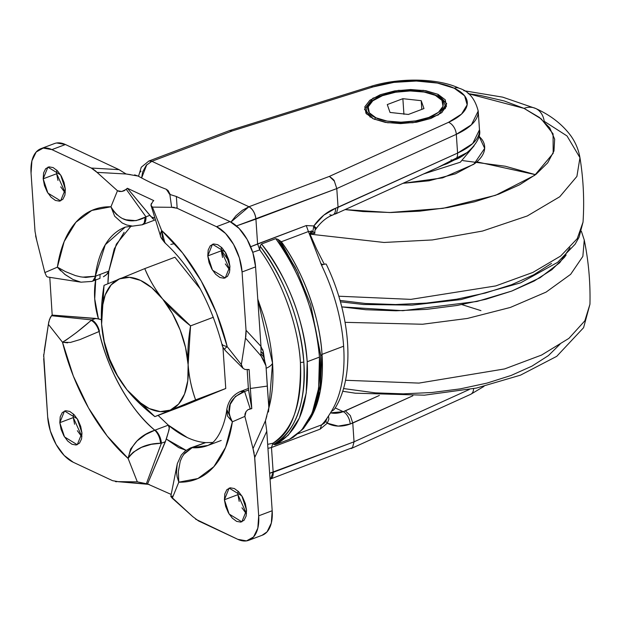 <?xml version="1.0" encoding="UTF-8"?>
<svg xmlns="http://www.w3.org/2000/svg" width="621" height="621" viewBox="0 0 621 621"><rect width="100%" height="100%" fill="white"/><g stroke="black" fill="none" stroke-linecap="round" stroke-linejoin="round"><path stroke-width="0.93" d="M366.553 114.054L366.336 110.817L370.232 117.167L366.336 110.817C367.298 105.291 369.169 102.007 371.94 100.967C377.265 96.961 384.756 94.066 394.42 92.265C410.923 89.595 424.834 90.619 436.159 95.362A1.716 1.258 115.1 0 0 435.329 95.355A1.716 1.258 -64.9 0 1 436.167 95.37C440.677 96.892 443.666 100.253 445.125 105.446L442.129 112.269L445.125 105.446L445.342 108.683M374.696 119.442A1.716 1.258 -64.9 0 1 375.922 117.78C367.935 115.048 360.747 104.142 382.412 95.696C404.713 87.545 429.732 91.722 435.329 95.355L424.182 92.048L410.209 90.953L395.546 92.234L382.412 95.696L372.81 100.812L368.206 106.804L369.301 112.766L375.922 117.78L387.062 121.087L401.034 122.182L415.705 120.901L428.832 117.439L438.434 112.323L443.037 106.331L441.95 100.369L435.329 95.355C443.309 98.087 450.504 108.993 428.832 117.439C406.538 125.589 381.519 121.406 375.922 117.78A1.716 1.258 115.1 0 0 374.696 119.442M387.279 104.569L402.866 98.685L421.217 100.68L423.972 108.566L408.377 114.45L390.035 112.448L387.279 104.569L402.866 98.685L403.929 114.318L402.866 98.685L421.217 100.68L423.972 108.566L408.377 114.45L390.035 112.448L387.279 104.569M421.806 109.381L421.217 100.68L421.806 109.381M320.731 355.748L322.02 354.366L320.18 391.346L309.134 420.549A129.393 70.095 69.3 0 0 322.02 354.366L343.623 346.215A129.393 70.095 -110.7 0 0 321.523 265.167L308.42 231.532L281.36 241.748A129.393 70.095 69.3 0 1 322.02 354.366L320.731 355.748L310.632 304.484L296.582 270.019L277.96 239.372L275.74 238.643L261.488 244.022L260.052 246.133L259.757 249.898L252.724 252.305M267.667 444.357L272.937 443.231L273.558 444.302L272.937 443.231C293.275 429.359 302.435 402.455 300.417 362.524L303.809 362.128C306.991 399.396 295.006 434.397 273.558 444.302L275.173 444.745L289.425 439.365L301.705 430.074L312.146 413.182L318.62 388.311L319.45 357.122L307.201 361.74L306.246 392.984L299.392 417.995L288.33 435.127L275.173 444.745L289.743 439.226M373.221 118.797L364.511 109.366L372.918 98.188L398.34 90.371L423.584 90.363L438.022 94.338L438.17 96.402L438.022 94.338L445.249 99.81L446.437 106.307L441.415 112.843L430.943 118.425L416.621 122.205L400.615 123.602L385.377 122.407L373.221 118.797L365.994 113.325L364.806 106.828L369.829 100.291L380.3 94.703L394.63 90.93L410.628 89.533L425.866 90.728L438.022 94.338L446.732 103.761L438.325 114.939L412.911 122.764L387.659 122.764L373.221 118.797M230.857 222.155L236.003 215.704L242.353 210.302L248.943 206.754L151.873 161.289L232.316 130.93L372.973 86.94A61.805 25.267 176.1 0 1 454.23 88.221L437.401 83.067L416.357 81.033L393.885 82.383L372.973 86.94L232.316 130.93L151.873 161.289L248.943 206.754L329.386 176.395L448.517 122.321L461.55 114.07L467.163 104.825L464.609 95.813L454.23 88.221A10.301 7.568 -64.9 0 1 459.284 88.298A10.301 7.568 115.1 0 0 454.23 88.221A61.805 25.267 176.1 0 1 448.517 122.321A10.301 6.35 65.6 0 1 456.311 134.33A72.106 29.474 -3.9 0 0 478.209 111.167M479.49 129.929A72.106 29.474 176.1 0 1 457.584 153.084A10.301 6.35 65.6 0 1 454.758 159.814A10.301 6.35 65.6 0 1 451.079 159.838M328.462 415.992L328.889 419.09L327.29 423.196A44.634 32.781 115.1 0 0 350.205 424.019L352.767 423.048L354.048 441.81L352.767 423.048L412.887 395.771L350.205 424.019L338.204 426.107L327.29 423.196L320.141 429.15L321.6 424.865L298.266 433.675L321.6 424.865C324.03 422.653 327.321 418.104 331.474 411.226A129.393 70.095 -110.7 0 0 343.623 346.215L322.02 354.366C320.102 318.193 303.436 271.765 281.36 241.748L308.42 231.532L306.262 225.555L313.846 225.951L323.82 215.145L335.495 208.307L457.584 153.084L472.705 143.544L479.482 129.797L478.201 111.043L471.424 124.782L456.311 134.33L457.584 153.084L456.311 134.33L336.784 188.574L338.065 207.336L336.784 188.574L255.914 219.104L257.599 243.921L306.262 225.555L308.42 231.532L312.844 231.361L313.846 225.951L315.841 227.666L315.46 229.607C320.607 222.287 326.39 217.412 332.802 214.975L336.535 213.143L338.065 207.336L335.495 208.307A44.634 32.781 115.1 0 0 313.846 225.951L312.844 231.361L314.847 233.411L309.848 233.752L311.501 230.802A34.334 25.22 -64.9 0 0 309.848 233.752L316.5 248.889L324.286 264.259M123.269 218.802L126.024 219.795L136.03 220.672L149.94 215.293L127.39 188.264L153.767 200.614L152.673 201.701L153.767 200.614L127.39 188.264L126.296 189.351L145.951 216.799L126.296 189.351L121.77 191.485L117.47 190.74L110.949 206.785L91.792 210.441L75.871 222.279L64.165 241.577L57.388 267.154L44.859 272.572L36.724 240.319L35.024 231.423L31.05 173.135L31.919 160.8L36.189 151.998L43.214 148.077L51.916 149.614L91.264 168.043L119.077 169.657L65.422 144.522L51.916 149.614L91.264 168.043L97.023 172.366L117.47 190.74L110.949 206.785A144.212 78.122 -110.7 0 0 57.388 267.154L65.547 271.641L75.49 275.615L80.707 276.865L85.853 277.447L95.308 276.236L105.275 244.736L125.248 227.107L132.545 226.122L126.723 225.004L122.197 222.978L114.699 216.24L110.949 206.785C119.511 220.843 130.922 224.36 145.182 217.342A12.016 6.086 70 0 1 142.333 224.755A12.016 6.086 70 0 1 142.116 224.833M323.005 264.639L320.77 263.591L323.005 264.639M379.353 395.445L343.234 411.676L335.224 407.927L343.234 411.676L330.473 412.841A34.334 25.22 -64.9 0 0 343.234 411.676A10.301 5.581 69.3 0 1 350.205 424.019A10.301 5.581 -110.7 0 0 343.234 411.676L345.369 410.869L350.337 415.596L345.369 410.869L379.353 395.445M327.205 417.902L325.761 421.411L327.29 423.196L325.8 421.372L324.193 423.266L321.6 424.865L320.141 429.15L271.486 447.516L273.178 472.333L354.048 441.81L469.282 389.507L354.048 441.81L352.518 447.617L351.09 448.579M270.042 479.133A10.301 5.581 69.3 0 0 270.546 478.977A10.301 5.581 69.3 0 0 273.178 472.333L270.477 479.008L352.518 447.617L354.048 441.81L269.638 473.249L273.178 472.333L271.486 447.516L267.946 448.354L271.486 447.516L320.141 429.15L327.329 423.142M272.937 443.231L271.486 447.516L272.937 443.231C292.072 432.79 301.232 405.886 300.417 362.524C297.909 320.809 278.899 275.817 259.757 249.898L257.599 243.921L255.914 219.104L236.485 225.928L336.784 188.574L456.311 134.33A10.301 6.35 -114.4 0 0 448.517 122.321L329.386 176.395C332.763 178.832 334.424 180.408 334.354 181.122L336.784 188.574L334.354 181.122L329.386 176.395L248.943 206.754A10.301 5.581 69.3 0 1 255.914 219.104C255.122 213.259 252.801 209.145 248.943 206.754L230.919 222.062M314.847 233.411C314.793 230.764 314.994 229.491 315.46 229.599L313.846 225.951L306.262 225.555L250.69 246.731L257.599 243.921L259.757 249.898L260.052 246.133C284.263 276.764 301.953 325.505 303.809 362.128L300.417 362.524C298.499 326.343 281.833 279.916 259.757 249.898M148.807 161.056A10.301 5.581 69.3 0 1 151.873 161.289L146.253 165.287L142.644 171.978L141.619 177.955L146.82 164.658M140.385 171.994L140.99 171.21M352.767 423.048L350.337 415.596L352.767 423.048M326.227 264.173A10.301 1.382 154.3 0 0 321.523 265.167A129.393 70.095 69.3 0 1 343.623 346.215A129.393 70.095 69.3 0 1 331.474 411.226A10.301 7.995 31.8 0 0 334.913 408.432M313.287 231.672L309.848 233.752L313.287 231.68M332.872 214.951A10.301 5.581 -110.7 0 0 335.495 208.307A10.301 5.581 69.3 0 1 332.872 214.951A10.301 5.581 69.3 0 1 329.805 214.719M454.758 159.814A10.301 6.35 -114.4 0 0 457.584 153.084L338.065 207.336L336.535 213.143L335.247 214.051M473.598 388.661A10.301 6.35 65.6 0 1 470.741 394.288A10.301 6.35 -114.4 0 0 473.598 388.661M151.873 161.289L148.869 161.033L229.661 130.542L232.316 130.93L229.514 130.596M372.973 86.94A10.301 4.751 -107.4 0 0 370.481 86.505A10.301 4.751 72.6 0 1 372.973 86.94M280.389 241.227L298.266 273.45M307.201 361.74L319.45 357.122C316.788 311.618 294.734 263.172 275.74 238.643L261.488 244.022C281.81 268.047 304.538 316.236 307.201 361.74C303.428 318.138 288.191 278.899 261.488 244.022L260.052 246.133C285.606 281.01 300.191 319.675 303.809 362.128C305.905 403.937 295.821 431.323 273.558 444.302L275.173 444.745C298.647 432.138 309.328 404.473 307.201 361.74M295.456 267.806L277.96 239.372L281.36 241.748M277.96 239.372L275.74 238.643C300.999 274.071 315.569 313.566 319.45 357.122C321.445 399.893 311.439 427.302 289.425 439.365M195.599 399.877L225.757 388.498L222.939 347.217L225.757 388.498L195.599 399.877C191.4 387.9 188.908 376.194 188.132 364.744C187.348 353.295 188.155 340.339 190.554 325.878C179.081 316.889 169.797 307.969 162.718 299.105C155.638 290.248 149.653 280.087 144.771 268.606L104.033 285.35C101.642 299.811 100.835 312.767 101.611 324.216C102.395 335.666 104.879 347.38 109.079 359.357C113.961 370.83 119.946 380.991 127.026 389.856C134.105 398.713 143.389 407.632 154.862 416.621L195.599 399.877C191.633 389.088 189.141 377.374 188.132 364.744L190.554 325.878L213.407 317.246L190.554 325.878L162.718 299.105A70.39 38.129 69.3 0 1 188.132 364.744A70.39 38.129 69.3 0 1 170.286 410.116A70.39 38.129 69.3 0 1 127.026 389.856A70.39 38.129 69.3 0 1 101.611 324.216A70.39 38.129 69.3 0 1 119.457 278.845A70.39 38.129 69.3 0 1 162.718 299.105C155.048 289.301 149.071 279.132 144.771 268.606L174.928 257.226L144.771 268.606L104.033 285.35L101.611 324.216C102.62 336.846 105.112 348.56 109.079 359.357C113.395 369.899 119.379 380.06 127.026 389.856L154.862 416.621L185.019 405.234L225.757 388.498L185.019 405.234L154.862 416.621L195.599 399.877M200.459 289.161L174.928 257.226L200.459 289.161M170.286 410.116L160.288 411.63L149.242 408.571L137.893 401.143L127.026 389.856L117.369 375.472L109.591 358.977L104.219 341.496L101.611 324.216L101.953 308.319L105.221 294.89L111.19 284.837L119.457 278.845L129.455 277.331L140.501 280.389L151.85 287.818L162.718 299.105L172.374 313.489L180.152 329.984L185.524 347.465L188.132 364.744L187.79 380.642L184.522 394.071L178.553 404.124L170.286 410.116M247.236 369.759L249.13 369.503L250.356 388.474L249.13 369.503L245.101 369.495L243.114 368.377L241.352 364.605L245.481 338.096L241.352 364.605L227.239 346.712L216.411 312.883L201.212 280.987L182.574 252.964L161.639 230.523L152.424 207.111L171.637 207.321L177.171 208.283L216.512 226.712L230.011 221.612L176.356 196.484L177.171 208.283L216.512 226.712L225.57 233.488L233.612 244.472L239.403 257.987L242.066 271.975L246.04 330.263L245.481 338.096L261.053 355.973L265.99 365.878L268.839 407.671L265.462 420.689L253.019 448.641L244.884 416.388L245 413.904L246.056 411.599L247.849 409.775L251.792 408.579L250.356 388.474L267.294 386.083L268.839 407.671L268.474 411.987M202.12 443.588L202.531 443.774M257.769 299.143L272.549 363.169C273.605 378.709 272.619 392.713 269.584 405.187L268.862 408.005L272.549 363.169A20.602 8.422 176.1 0 1 266.137 368.292A20.602 8.422 -3.9 0 0 272.549 363.169C271.493 347.636 268.466 331.754 263.475 315.522L257.769 299.105M237.944 491.04L237.905 494.665L224.406 499.765L229.118 488.09L241.848 495.876L246.56 510.144L245.287 503.468L242.524 497.017L238.689 491.778L234.365 488.541L230.205 487.803L226.859 489.682L224.818 493.881L224.406 499.765L225.671 506.441L228.443 512.892L232.277 518.131L236.601 521.368L240.754 522.106L244.107 520.227L246.141 516.028L246.56 510.144L241.848 521.819L229.118 514.033L224.406 499.765L237.905 494.665L239.178 501.349M73.348 413.951L73.309 417.576L59.81 422.668L64.522 410.993L77.252 418.779L81.964 433.047L80.691 426.371L77.928 419.92L74.093 414.681L69.769 411.444L65.616 410.714L62.263 412.585L60.221 416.784L59.81 422.668L61.083 429.344L63.847 435.795L67.681 441.034L72.005 444.271L76.158 445.009L79.511 443.138L81.553 438.938L81.964 433.047L77.252 444.721L64.522 436.936L59.81 422.668L73.309 417.576L74.582 424.252M221.317 247.189L221.278 250.814L207.779 255.914L212.491 244.239L225.221 252.025L229.933 266.293L228.668 259.617L225.897 253.166L222.062 247.919L217.738 244.69L213.585 243.952L210.232 245.823L208.19 250.022L207.779 255.914L209.052 262.59L211.815 269.04L215.65 274.28L219.974 277.517L224.134 278.247L227.48 276.376L229.522 272.177L229.933 266.293L225.221 277.967L212.491 270.174L207.779 255.914L221.278 250.814L222.551 257.49M56.721 170.092L56.682 173.725L43.183 178.817L47.895 167.142L60.625 174.928L65.337 189.195L64.072 182.52L61.308 176.069L57.466 170.829L53.142 167.592L48.989 166.855L45.636 168.733L43.602 172.933L43.183 178.817L44.456 185.493L47.219 191.943L51.054 197.183L55.378 200.42L59.538 201.157L62.884 199.279L64.926 195.079L65.337 189.195L60.625 200.87L47.895 193.084L43.183 178.817L56.682 173.725L57.955 180.4M187.224 437.526L168.314 425.137L158.091 415.402L168.314 425.137L154.808 430.221C130.798 410.962 107.037 368.882 99.081 331.521L99.461 331.366A12.016 6.513 -110.7 0 0 91.776 319.931L95.766 318.426L52.187 315.088L49.789 277.346L52.187 315.088L51.496 315.724L91.776 319.931L51.496 315.724L49.463 319.512L48.391 324.356L62.504 342.249L73.332 376.078L88.531 407.974L107.169 435.996L128.105 458.43L137.319 481.849L118.106 481.64L112.572 480.677L73.231 462.249L64.173 455.472L56.131 444.489L50.34 430.974L47.677 416.986L43.687 354.552M131.054 226.083L116.298 244.232L108.815 271.144A116.74 63.241 69.3 0 0 107.907 283.673L108.815 271.144L114.233 248.936L124.115 232.308M254.47 455.069L258.693 515.826L257.824 528.16L253.554 536.955L246.529 540.883L237.827 539.346L198.487 520.918L192.72 516.594L172.273 498.221L178.794 482.175L197.952 478.519L213.872 466.682L225.578 447.384L232.363 421.806L244.884 416.388L253.019 448.641L254.719 457.537L266.774 431.23L265.648 422.986L266.774 431.23L272.192 510.734L266.774 431.23L254.719 457.537L258.693 515.826L272.192 510.734L271.323 523.061L267.053 531.863L262.039 535.302M82.515 277.145L95.308 276.236A12.016 6.808 71.4 0 1 91.846 281.429L92.902 280.871L95.696 276.097A12.016 6.513 69.3 0 1 92.645 281.142A12.016 6.513 -110.7 0 0 95.696 276.097L108.815 271.144C108.776 272.704 106.967 274.583 103.404 276.772L106.758 274.366L108.815 271.144L95.308 276.236A116.74 63.241 69.3 0 1 124.976 227.208M183.63 454.502L192.13 447.702A116.74 63.241 69.3 0 0 207.973 445.443L192.13 447.702L205.629 442.61L212.731 442.478M222.605 344.531L222.698 345.253L227.239 346.712A144.212 78.122 -110.7 0 0 161.639 230.523L162.5 238.635L165.403 243.215M174.757 243.618L170.822 244.395M35.024 231.423L31.05 173.135A37.772 20.462 69.3 0 1 40.683 148.768A37.772 20.462 69.3 0 1 51.916 149.614L65.422 144.522L119.077 169.657L124.518 173.034L119.077 169.657L91.264 168.043L94.175 169.812M112.572 480.677L73.231 462.249A37.772 20.462 69.3 0 1 47.677 416.986L43.703 358.697M43.617 356.446L48.391 324.356L62.504 342.249A144.212 78.122 -110.7 0 0 128.105 458.43L130.573 449.076L137.055 440.941L145.679 434.506L154.808 430.221A116.74 63.241 69.3 0 1 99.081 331.521L79.853 339.633L70.375 342.45L62.504 342.249L67.673 342.839M175.984 207.794L177.171 208.283L176.356 196.484L171.031 194.823L176.356 196.484L230.011 221.612L216.512 226.712A37.772 20.462 69.3 0 1 242.066 271.975L246.04 330.263L260.991 346.378L255.573 266.875L242.066 271.975L255.573 266.875L260.991 346.378L260.952 354.071L260.991 346.378L246.04 330.263L246.056 334.409M262.559 535.1A37.772 20.462 -110.7 0 0 272.192 510.734L258.693 515.826A37.772 20.462 69.3 0 1 249.06 540.192A37.772 20.462 69.3 0 1 237.827 539.346L195.568 519.148M190.329 448.005A12.016 6.924 68.6 0 1 192.13 447.702L184.903 452.872L182.248 456.699L180.261 461.178L178.367 471.463L178.794 482.175A144.212 78.122 -110.7 0 0 232.363 421.806L227.527 416.062L226.844 409.255M230.011 221.612L239.077 228.396L247.111 239.372L252.91 252.887L255.573 266.875A37.772 20.462 -110.7 0 0 230.011 221.612M225.314 263.941L229.149 269.18M263.413 354.071L263.094 351.944M262.823 350.205L262.714 349.545M229.203 261.581L221.231 249.906L229.203 261.581M100.043 274.459L99.965 278.379L100.043 274.459M56.713 142.977L65.422 144.522A37.772 20.462 -110.7 0 0 54.182 143.668M60.718 186.843L64.561 192.091M77.346 430.702L81.18 435.942M241.942 507.792L245.776 513.039M56.682 173.725L65.298 192.821M221.278 250.814L229.894 269.918M73.309 417.576L81.925 436.672M237.905 494.665L246.521 513.769M151.245 216.97L154.877 218.103L151.175 216.876L127.39 188.264L124.192 190.763L121.77 191.485L119.418 191.493L117.47 190.74L97.023 172.366L126.172 174.004L138.048 176.038C148.566 181.774 157.967 186.176 166.257 189.25L169.851 194.458L171.637 207.321L152.424 207.111L150.942 205.147L152.673 201.701M245.939 335.643L245.481 338.096L261.053 355.973L265.097 362.346L265.99 365.878L267.294 386.083L250.356 388.474L251.792 408.579L248.408 389.08L247.197 369.759L248.377 388.87L247.181 369.759M230.127 417.708L232.363 421.806L244.884 416.388L246.056 411.599L247.849 409.775L250.209 408.804L244.604 391.509L248.586 390.004L251.792 408.579L250.209 408.804L244.604 391.509L235.343 396.524L230.236 404.318L229.095 413.602M117.943 481.671L149.172 484.403L118.106 481.64L137.319 481.849L146.37 483.743L161.39 443.208L151.299 444.325L141.565 447.33L133.259 452.22L130.193 455.271L128.105 458.43L137.319 481.849L147.55 483.976L146.37 483.743L161.39 443.208L165.372 441.702L147.55 483.976L171.186 494.432L147.55 483.976L166.319 439.07L178.701 447.609L186.075 450.31L166.319 439.07L167.841 434.001M65.422 340.564L76.639 332.406L91.776 319.931L95.766 318.426L101.386 319.613L98.428 318.837C94.369 305.454 93.468 292.297 95.735 279.341L94.726 298.934L98.428 318.837L52.187 315.088L50.41 317.292L48.756 321.981L44.262 350.865M142.504 224.686A12.016 6.513 -110.7 0 0 142.869 224.561A12.016 6.513 -110.7 0 0 145.951 216.799L149.94 215.293L153.744 219.384M91.807 281.437L99.927 278.394M168.307 432.395L169.261 428.063L168.314 425.137C169.533 425.959 169.618 428.055 168.57 431.44L165.372 441.702L161.39 443.208A12.016 6.513 -110.7 0 0 155.203 430.081L154.808 430.221C140.043 435.065 131.14 444.465 128.105 458.43C135.044 448.68 145.873 443.611 160.583 443.231C160.008 437.852 158.083 433.52 154.808 430.221A12.016 6.194 71.3 0 1 160.583 443.231L161.39 443.208A12.016 6.513 69.3 0 0 155.203 430.081L168.314 425.137A116.74 63.241 69.3 0 0 205.629 442.61L190.383 447.982M199.931 444.76L192.51 447.555A12.016 6.513 -110.7 0 0 190.849 447.803A12.016 6.513 -110.7 0 0 190.631 447.896M243.114 368.377L225.283 350.523L224.678 349.344L225.206 348.171L227.239 346.712L241.352 364.605L241.779 366.677L243.114 368.377M225.376 348.001L224.686 349.181M224.942 350.112L225.283 350.523C223.048 347.589 221.992 345.718 222.116 344.911C210.209 300.929 191.128 266.89 164.868 242.795L161.639 230.523L152.424 207.111L151.299 206.428L150.942 205.147L151.377 203.502M172.747 496.101L170.798 496.404L172.273 498.221L178.794 482.175L177.094 476.602L176.496 471.882L177.233 464.066M177.241 477.316L176.543 472.527M160.606 233.286L161.639 230.523L160.529 233.628L160.459 235.864L150.942 205.147M113.441 211.093L117.059 214.975M60.672 270.849L57.388 267.154L44.859 272.572L46.521 276.306M36.724 240.319L44.859 272.572L46.513 276.291L47.662 277.013L80.66 282.128M73.061 279.528L64.568 274.195M132.537 226.122L142.279 224.779L144.196 223.055L145.182 217.342L145.951 216.799A12.016 6.513 69.3 0 1 142.869 224.561M153.045 218.903L152.106 218.025M57.388 267.154L65.104 274.598L72.975 279.489L80.994 282.182L91.823 281.429A12.016 6.808 71.4 0 1 91.636 281.492M99.081 331.521L99.461 331.366A12.016 6.513 69.3 0 0 91.776 319.931L91.186 320.327A12.016 6.396 66.5 0 1 99.081 331.521C97.435 326.11 94.803 322.377 91.186 320.327C81.242 329.153 71.687 336.458 62.504 342.249M190.849 447.803A12.016 6.513 69.3 0 1 192.51 447.555L190.399 447.982L185.182 450.978L181.293 455.046L177.327 463.6L170.798 496.396L192.72 516.594M221.2 440.452L207.701 445.544C211.381 443.759 213.903 441.88 215.254 439.916C221.581 432.472 225.695 419.144 226.82 409.386L232.363 421.806C225.462 408.494 229.234 398.472 243.657 391.742L240.304 391.533A12.016 6.202 67.3 0 1 243.657 391.742L244.604 391.509A12.016 6.513 -110.7 0 0 241.072 391.222A12.016 6.513 69.3 0 1 244.604 391.509L248.586 390.004L248.408 389.08M137.319 481.849L137.963 481.974M134.602 174.858L138.048 176.038C148.566 181.782 157.967 186.191 166.257 189.25L168.097 190.554L169.486 193.17A10.301 9.036 -26.3 0 1 170.014 194.528A10.301 9.036 153.7 0 0 169.517 193.232L170.294 194.629M116.787 481.749L115.421 481.609M145.71 483.945L118.106 481.64M36.639 240.032L35.591 235.809M171.8 207.29L174.322 207.352M168.097 190.554L169.851 194.458L171.031 194.823L169.851 194.458L171.637 207.321M95.137 170.573L97.023 172.366L126.172 174.004L124.518 173.034L126.172 173.996L130.534 174.633M264.507 359.699A10.301 9.393 170.2 0 0 260.952 354.102L261.053 355.973L260.952 354.071A10.301 9.393 -9.8 0 1 264.507 359.691M266.851 416.054L265.462 420.689L265.648 422.986L265.462 420.689L253.019 448.641L254.152 453.151M264.01 356.796A10.301 9.393 170.2 0 0 261.092 351.711A10.301 9.393 -9.8 0 1 264.01 356.796A10.301 9.393 -9.8 0 1 264.127 357.743M260.82 347.426L263.219 351.183L264.523 359.769M169.199 193.868L168.912 193.271M437.572 167.616L467.202 152.525L437.572 167.616M474.141 145.78L460.332 162.205L423.538 173.981L460.332 162.205L474.141 145.78M461.877 304.608L480.941 310.632M462.87 160.629L505.277 166.234L535.527 174.68L476.835 161.84M463.825 90.705L502.723 97.155L535.713 108.496C550.416 115.133 562.036 124.115 570.559 135.44C575.411 142.108 578.547 149.529 579.96 157.703L576.901 176.418L559.769 196.733L527.291 215.961L482.548 231.043L432.325 239.947L383.995 242.462L310.011 234.14L383.995 242.462L432.325 239.947L482.548 231.043L527.291 215.961L559.769 196.733L576.901 176.418L579.96 157.703L567.02 135.952L544.221 121.305A24.033 17.652 -64.9 0 0 535.783 108.528A24.033 17.652 115.1 0 0 524.023 108.372L504.229 100.975L480.763 95.533L468.118 93.639L524.023 108.372A24.033 17.652 -64.9 0 1 534.984 108.178M402.975 183.319L442.618 177.878L473.877 164.231L484.667 148.365L478.962 136.038L481.927 139.407C484.621 143.241 485.35 147.239 484.124 151.415C482.897 155.592 479.808 159.62 474.848 163.494L455.496 173.81L429.026 180.789L402.975 183.319M524.023 108.372L539.393 117.447L549.732 127.841L554.654 139.158L553.971 150.973L547.706 162.811L536.094 174.237L519.591 184.802L498.826 194.109L474.599 201.786L447.842 207.554L419.579 211.171L390.896 212.522L362.897 211.536L345.074 209.595L389.6 212.529L443.021 208.338L495.589 195.297L534.681 175.324L553.171 153.317L553.07 133.833L541.202 118.875L524.023 108.372M338.763 296.217L410.861 299.369L495.76 285.924L532.857 272.433L560.678 256.023L577.243 238.65L583.034 222.101L577.243 238.65L560.678 256.023L532.857 272.433L495.76 285.924L410.861 299.369L338.763 296.217M340.013 300.424L365.482 303.483L395.546 304.538L426.348 303.095L456.699 299.198L485.436 293.011L511.456 284.767L533.757 274.777L551.479 263.428M566.158 254.936L564.373 257.412L551.906 269.677L534.184 281.026L511.883 291.016L485.863 299.268L457.126 305.454L426.774 309.343L395.973 310.787L365.909 309.732L341.76 306.89L402.874 310.686L477.029 301.457L511.743 291.07L540.099 277.696L559.731 262.73L570.055 247.686M345.074 322.338L422.544 324.247L467.365 318.449L510.361 307.442L546.1 292.103L570.637 274.342L582.855 256.395L584.252 240.016L582.855 256.395L570.637 274.342L546.1 292.103L510.361 307.442L467.365 318.449L422.544 324.247L345.074 322.338M345.509 380.277L418.95 383.095L504.601 368.928L541.566 355.065L568.921 338.367L584.835 320.824L589.95 304.228L584.835 320.824L568.921 338.367L541.566 355.065L504.601 368.928L418.95 383.095L345.509 380.277M343.498 388.552L375.263 392.86L403.262 393.846L431.937 392.503L460.2 388.878L486.965 383.11L511.192 375.433L531.956 366.134L548.459 355.569L560.064 344.143M461.155 156.539L446.941 163.75L443.06 165.124M461.139 156.546L443.083 165.116M478.201 111.043C475.065 98.762 468.739 91.171 459.237 88.275C437.72 77.912 398.682 77.532 370.543 86.49L229.661 130.542M335.363 214.004L454.696 159.845C464.725 156.834 482.315 141.192 479.482 129.797M334.866 408.509C355.647 375.899 350.787 314.591 326.227 264.181M483.984 386.378L470.679 394.319L351.339 448.478M270.477 479.008L270.042 479.164M138.522 176.294L141.27 167.235L148.869 161.033M324.193 423.266L325.761 421.411L327.112 418.042M289.619 439.28L293.205 437.331L303.459 428.506L309.763 419.454L313.17 412.561L316.904 401.896L320.226 384.655L320.7 354.995L310.64 304.5M248.819 540.293L262.318 535.193M40.924 148.667L54.423 143.575M164.876 242.803C161.553 238.728 160.086 236.415 160.459 235.864M142.287 224.779L155.141 219.927M226.82 409.386C228.365 400.863 232.859 394.909 240.304 391.533M240.319 391.525L248.672 388.35M264.523 359.776L264.926 361.942M260.851 346.332L263.226 351.191M579.96 157.703C583.414 179.058 584.439 200.521 583.034 222.101L579.036 237.276L575.124 244.193L557.627 262.341L520.592 282.858L460.914 299.594L412.065 305.121L363.417 304.492L340.409 301.829M581.357 231.214L584.252 240.016C588.568 261.2 590.47 282.609 589.95 304.228M589.95 304.236L583.585 327.694L556.734 356.338L520.499 375.154L476.408 388.078L424.415 395.181L355.251 393.194L342.683 391.253"/></g></svg>
